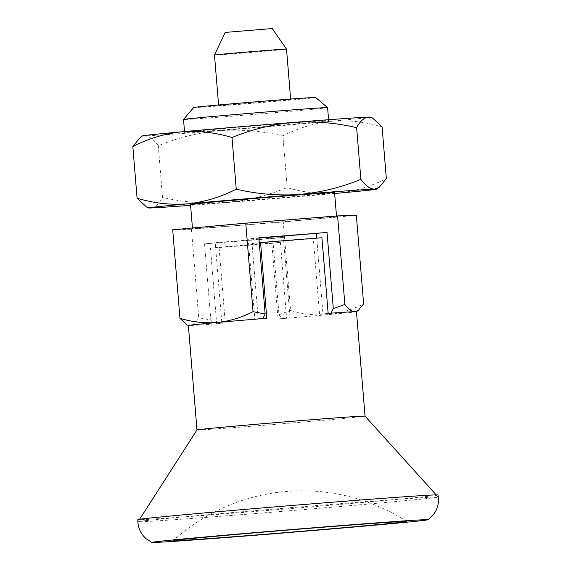 <?xml version="1.0" encoding="UTF-8"?>
<svg xmlns="http://www.w3.org/2000/svg" width="571" height="571" viewBox="0 0 571 571"><rect width="100%" height="100%" fill="white"/><g stroke="black" fill="none" stroke-linecap="round" stroke-linejoin="round"><path stroke-width="0.43" stroke-dasharray="2.85 2.14" d="M382.085 126.89C365.361 121.837 348.553 119.946 331.665 121.209C314.778 123.022 298.533 127.918 282.916 135.905L287.163 187.559C303.886 192.613 320.695 194.504 337.589 193.241C354.47 191.428 370.722 186.531 386.331 178.545M370.658 117.126A114.436 1.135 -4.7 0 1 331.665 121.209A114.436 1.135 -4.7 0 1 219.764 130.631C198.679 132.551 178.188 137.582 158.288 145.726L162.535 197.38C183.512 202.305 204.561 204.068 225.688 202.655C247.043 200.671 267.535 195.639 287.163 187.559M158.288 145.726C153.599 139.331 149.074 136.069 144.727 135.941A114.436 1.135 -4.7 0 0 219.764 130.631C241.169 129.246 262.217 131.002 282.916 135.905M146.626 207.052L150.644 207.972C154.962 207.559 158.931 204.025 162.535 197.38M142.593 135.877A114.436 1.135 -4.7 0 0 144.727 135.941L140.131 137.582M172.692 229.799L191.449 229.207L283.273 221.969L290.553 310.496C302.88 314.221 315.263 315.613 327.711 314.685C340.152 313.351 352.121 309.739 363.627 303.858M283.273 221.969L356.347 215.324M191.449 229.207L198.722 317.733L210.82 320.038L204.561 243.874L215.231 242.689L221.841 323.122L225.252 322.851L219.036 247.222L280.382 242.39L286.599 318.018L290.011 317.747L283.394 237.315L215.231 242.689M187.002 324.863L189.965 325.534C193.148 325.234 196.067 322.636 198.722 317.733M204.561 243.874L272.731 238.507L278.991 314.671L290.553 310.496M188.459 131.894A72.274 0.714 -4.7 0 1 268.391 124.849A72.274 0.714 -4.7 0 1 328.653 120.602A72.274 0.714 -4.7 0 1 256.679 127.24A72.274 0.714 -4.7 0 1 184.59 132.443A72.274 0.714 -4.7 0 1 188.459 131.894M334.649 193.505A114.436 1.135 -4.7 0 1 225.688 202.655A114.436 1.135 -4.7 0 1 190.586 205.346M331.037 313.179L322.986 314.071L316.741 238.143M272.731 238.507L283.394 237.315M258.877 237.829L248.207 239.013L254.823 319.446L258.228 319.175L252.011 243.546L313.358 238.714L319.574 314.343L322.986 314.071M258.906 238.171L248.207 239.013M334.577 192.627A72.274 0.714 -4.7 0 1 262.603 199.265A72.274 0.714 -4.7 0 1 190.514 204.475M356.44 311.702L356.454 311.695A84.322 0.835 -4.7 0 1 356.44 311.702A84.322 0.835 -4.7 0 1 327.711 314.685A84.322 0.835 -4.7 0 1 281.96 318.647L290.011 317.747M278.991 314.671L281.96 318.647A84.322 0.835 175.3 0 1 278.034 318.968L271.817 243.339A84.322 0.835 175.3 0 1 210.463 248.178L216.687 323.807A84.322 0.835 -4.7 0 1 213.797 324.014A84.322 0.835 -4.7 0 1 189.965 325.534A84.322 0.835 -4.7 0 1 188.394 325.52A84.322 0.835 -4.7 0 1 188.38 325.506L188.38 325.513M221.841 323.122L213.797 324.014L210.82 320.038M365.04 416.123L365.04 416.131A84.322 0.835 -4.7 0 1 365.04 416.131A84.322 0.835 -4.7 0 1 281.068 423.868A84.322 0.835 -4.7 0 1 196.966 429.942L196.966 429.942M146.09 520.581A150.573 1.492 -4.7 0 1 312.059 505.949A150.573 1.492 -4.7 0 1 438.157 497.048A150.573 1.492 -4.7 0 1 438.164 497.055A150.573 1.492 -4.7 0 1 288.227 510.881A150.573 1.492 -4.7 0 1 138.039 521.73A150.573 1.492 -4.7 0 1 138.039 521.723A150.573 1.492 -4.7 0 1 146.09 520.581M327.59 107.634A72.274 0.714 -4.7 0 1 255.615 114.271A72.274 0.714 -4.7 0 1 183.527 119.482M315.635 97.491A61.19 0.607 -4.7 0 1 254.702 103.115A61.19 0.607 -4.7 0 1 193.669 107.519M196.353 227.929A72.274 0.714 -4.7 0 1 276.285 220.884A72.274 0.714 -4.7 0 1 336.547 216.637A72.274 0.714 -4.7 0 1 264.58 223.275A72.274 0.714 -4.7 0 1 192.491 228.479A72.274 0.714 -4.7 0 1 196.353 227.929M278.034 318.968L286.599 318.018M216.687 323.807L225.252 322.851M271.817 243.339L280.382 242.39M210.463 248.178L219.036 247.222M328.147 313.386L319.574 314.343M321.93 237.757L313.358 238.714M259.277 242.739L252.011 243.546M266.793 318.225L258.228 319.175M262.867 318.547L254.823 319.446M272.267 28.55L225.188 32.419M286.521 49.135A36.137 0.357 -4.7 0 1 250.533 52.453A36.137 0.357 -4.7 0 1 214.489 55.059M220.563 105.2A36.137 0.357 -4.7 0 1 260.533 101.674A36.137 0.357 -4.7 0 1 290.668 99.554A36.137 0.357 -4.7 0 1 254.68 102.873A36.137 0.357 -4.7 0 1 218.636 105.478A36.137 0.357 -4.7 0 1 220.563 105.2M436.201 494.879L438.157 497.048L437.993 494.964A150.573 1.492 -4.7 0 1 288.048 508.79A150.573 1.492 -4.7 0 1 137.868 519.639L138.039 521.73L139.617 519.267M184.519 131.573L184.59 132.443M328.582 119.724L328.653 120.602M192.448 228L192.491 228.479M336.497 216.002L336.547 216.637M218.593 104.985L218.636 105.478M290.625 99.069L290.668 99.554M406.709 521.459A192.734 192.734 0 0 0 173.056 540.666"/><path stroke-width="0.86" d="M132.836 146.533C148.489 138.532 164.734 133.635 181.585 131.837C198.508 130.573 215.317 132.465 232.004 137.511L236.251 189.165C220.599 197.166 204.347 202.063 187.502 203.861C170.572 205.125 153.77 203.233 137.083 198.187L132.836 146.533L140.131 137.582L142.593 135.877A114.436 1.135 -4.7 0 1 181.585 131.837A114.436 1.135 -4.7 0 1 293.48 122.415C314.885 121.031 335.934 122.786 356.632 127.69L360.879 179.351C365.561 185.732 370.079 188.994 374.44 189.129A114.436 1.135 -4.7 0 1 376.582 189.194A114.436 1.135 -4.7 0 1 337.589 193.241A114.436 1.135 -4.7 0 1 334.649 193.505M356.632 127.69C360.251 121.038 364.212 117.505 368.523 117.105L372.542 118.019L382.085 126.89L386.331 178.545L379.037 187.488L374.44 189.129A114.436 1.135 -4.7 0 0 299.404 194.447C320.752 192.463 341.244 187.431 360.879 179.351M137.083 198.187L146.626 207.052L148.517 207.944A114.436 1.135 -4.7 0 1 187.502 203.861A114.436 1.135 -4.7 0 1 299.404 194.447C278.277 195.853 257.221 194.097 236.251 189.165M337.589 215.917L356.347 215.324L363.627 303.858L358.253 310.446L354.862 311.659C351.65 311.552 348.317 309.154 344.87 304.45L337.589 215.917L245.758 223.154L253.039 311.68L265.137 313.986L258.877 237.829L327.04 232.454L333.307 308.618L344.87 304.45M245.758 223.154L172.692 229.799L179.965 318.325L187.002 324.863L188.38 325.513A84.322 0.835 -4.7 0 1 192.891 324.863A84.322 0.835 -4.7 0 1 217.123 322.508C204.646 323.443 192.263 322.044 179.965 318.325M232.004 137.511C251.904 129.367 272.396 124.335 293.48 122.415A114.436 1.135 -4.7 0 1 368.523 117.105A114.436 1.135 -4.7 0 1 370.658 117.126L372.542 118.019M190.586 205.346A114.436 1.135 -4.7 0 1 150.644 207.972A114.436 1.135 -4.7 0 1 148.517 207.944M327.04 232.454L258.906 238.171M316.741 238.143L316.377 233.646M333.307 308.618L331.037 313.179A84.322 0.835 -4.7 0 1 354.862 311.659A84.322 0.835 -4.7 0 1 356.454 311.687L358.253 310.446M192.448 228L190.514 204.475A72.274 0.714 -4.7 0 1 194.376 203.926A72.274 0.714 -4.7 0 1 274.316 196.874A72.274 0.714 -4.7 0 1 334.577 192.627L336.497 216.002M188.38 325.506L196.966 429.942A84.322 0.835 -4.7 0 1 201.477 429.306A84.322 0.835 -4.7 0 1 294.415 421.105A84.322 0.835 -4.7 0 1 365.033 416.123L436.201 494.879M327.583 107.626L315.635 97.491A61.19 0.607 -4.7 0 0 264.316 101.117A61.19 0.607 -4.7 0 0 196.938 107.062A61.19 0.607 -4.7 0 0 193.669 107.519L183.527 119.475A72.274 0.714 -4.7 0 1 183.527 119.475A72.274 0.714 -4.7 0 1 187.388 118.932A72.274 0.714 -4.7 0 1 266.971 111.909A72.274 0.714 -4.7 0 1 327.583 107.626A72.274 0.714 -4.7 0 1 327.59 107.634L328.582 119.724M253.039 311.68C241.504 317.576 229.535 321.188 217.123 322.508A84.322 0.835 -4.7 0 1 262.867 318.547A84.322 0.835 -4.7 0 1 266.793 318.225L260.576 242.596A84.322 0.835 -4.7 0 1 321.93 237.757L328.147 313.386A84.322 0.835 -4.7 0 1 331.037 313.179M260.576 242.596L259.277 242.739M262.867 318.547L265.137 313.986M286.521 49.135A36.137 0.357 -4.7 0 0 256.286 51.262A36.137 0.357 -4.7 0 0 216.423 54.78A36.137 0.357 -4.7 0 0 214.489 55.052A36.137 0.357 -4.7 0 1 214.489 55.052L225.188 32.419L272.267 28.55L286.521 49.135L290.625 99.069M151.85 542.45L146.033 538.667L143.464 536.026C139.567 531.258 137.704 525.798 137.861 519.639A150.573 1.492 -4.7 0 1 137.861 519.639A150.573 1.492 -4.7 0 1 145.919 518.489A150.573 1.492 -4.7 0 1 312.358 503.815A150.573 1.492 -4.7 0 1 437.993 494.964L437.993 494.964C439.156 501.01 438.207 506.705 435.145 512.051L433.039 515.071L427.922 519.753A138.525 1.37 -4.7 0 1 289.997 532.443A138.525 1.37 -4.7 0 1 151.85 542.45A138.525 1.37 -4.7 0 1 159.23 541.372A138.525 1.37 -4.7 0 1 313.629 527.768A138.525 1.37 -4.7 0 1 427.922 519.753M179.323 539.788A117.226 1.163 -4.7 0 1 308.226 528.418A117.226 1.163 -4.7 0 1 406.709 521.459A117.226 1.163 -4.7 0 1 252.125 535.284A117.226 1.163 -4.7 0 1 173.056 540.666A117.226 1.163 -4.7 0 1 179.323 539.788M376.582 189.194L379.037 187.488M196.966 429.942L139.617 519.267M183.527 119.482L184.519 131.573M356.454 311.687L365.04 416.123M214.489 55.059L218.593 104.985"/></g></svg>
